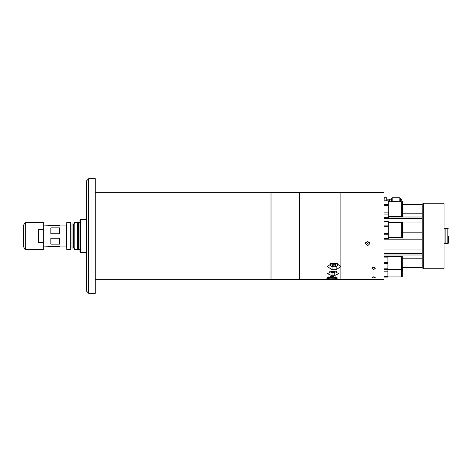 <?xml version="1.0" encoding="UTF-8"?>
<svg xmlns="http://www.w3.org/2000/svg" width="472" height="472" viewBox="0 0 472 472"><rect width="100%" height="100%" fill="white"/><g stroke="black" fill="none" stroke-linecap="round" stroke-linejoin="round"><path stroke-width="0.71" d="M77.691 248.88L78.458 249.647L78.458 222.353L77.691 223.12M79.986 222.353L78.458 222.353M79.986 249.647L78.458 249.647M80.529 219.627L80.529 252.372L79.986 251.83L79.986 220.17L80.529 219.627L86.535 219.627M80.529 252.372L86.535 252.372M70.747 249.647L70.747 222.353L66.776 222.353L66.776 249.647L70.747 249.647M59.572 244.136L59.572 238.236L50.84 238.236L50.84 244.136L59.572 244.136M66.776 224.536L66.233 225.085L66.233 246.915L59.572 246.915L59.572 246.372L43.247 246.915M50.84 233.764L50.84 227.864L59.572 227.864L59.572 233.764L50.84 233.764M66.233 225.085L59.572 225.085L59.572 225.628L43.247 225.085M72.004 248.006L72.004 223.993L73.555 223.993L73.555 248.006L72.004 248.006M74.818 249.647L74.818 222.353L77.691 222.353L77.691 249.647L74.818 249.647L74.033 248.278L74.033 223.722L73.555 223.993M23.629 246.968L23.629 225.032L23.6 246.856L25.11 249.535L43.247 249.647L43.247 229.522L38.556 229.522L38.556 242.478L43.247 242.478M23.629 225.032L25.299 222.353L43.247 222.353L43.247 229.522M95.267 279.666L271.017 279.666L271.017 192.334L95.267 192.334M271.017 279.607L299.395 279.607L299.395 192.393L271.017 192.393M373.623 267.211C371.511 267.966 371.511 268.692 373.623 269.4C375.736 268.698 375.736 267.966 373.623 267.211L371.989 268.326L373.623 269.4L375.264 268.326L373.623 267.211M373.623 276.834C371.511 277.206 371.511 277.542 373.623 277.849C375.736 277.542 375.736 277.206 373.623 276.834C371.511 277.206 371.511 277.542 373.623 277.849C375.736 277.542 375.736 277.206 373.623 276.834M367.623 245.8L369.912 243.552L367.623 241.286L365.328 243.552L367.623 245.8M299.395 192.499L340.878 192.499L340.878 279.501L383.996 279.501L383.996 192.499L340.878 192.499L340.878 279.501L299.395 279.501M365.682 242.348L367.623 243.399L369.564 242.348M402.551 270.12L402.551 267.653L402.551 270.12A0.549 0.549 0 0 1 402.48 270.391L402.309 270.692M389.453 201.762L389.595 199.166L389.595 201.762M386.727 197.727L384.214 197.691L386.727 197.727L386.727 200.783M384.084 200.783L384.214 197.727M392.185 198.618L391.53 198.618L391.53 201.762M400.628 201.762L400.628 198.618L399.825 198.618M400.628 198.618L400.817 201.762M402.539 201.762A0.549 0.549 0 0 0 402.48 201.609L400.817 198.724M399.825 201.762L392.185 201.479L392.185 197.727L399.825 197.727L399.825 201.479M399.825 197.727L392.185 197.727M387.896 276.905L401.229 276.905L401.229 256.585L387.896 256.585M402.309 262.975L402.309 256.585L401.707 256.585L401.707 276.905L402.309 276.905L402.309 262.975M383.996 257.098L387.896 257.098L387.896 277.07L383.996 277.07M387.896 256.426L383.996 256.426L387.896 256.426L387.896 257.098M383.996 269.524L387.896 269.524M383.996 268.845L387.896 268.845M383.996 263.647L387.896 263.647M383.996 262.296L387.896 262.296M383.996 276.391L387.896 276.391M383.996 271.193L387.896 271.193M383.996 269.842L387.896 269.842M388.308 216.719L401.755 216.719L401.755 201.762L388.308 201.762M383.996 200.783L388.308 200.783L388.308 217.675L383.996 217.675M383.996 214.046L388.308 214.046M383.996 212.872L388.308 212.872M383.996 205.609L388.308 205.609M383.996 204.441L388.308 204.441M383.996 200.806L388.308 200.806M402.28 213.609L401.755 213.609M402.28 204.877L401.755 204.877M402.935 216.719L402.935 201.762L402.28 201.762L402.28 216.719L402.935 216.719M388.308 237.41L401.755 237.41L401.755 222.459L388.308 222.459M383.996 221.474L388.308 221.474L388.308 238.395L383.996 238.395M383.996 238.366L388.308 238.366M383.996 234.737L388.308 234.737M383.996 233.563L388.308 233.563M383.996 226.306L388.308 226.306M383.996 225.132L388.308 225.132M383.996 221.504L388.308 221.504M402.28 234.301L401.755 234.301M402.28 225.569L401.755 225.569M402.935 237.41L402.935 222.459L402.28 222.459L402.28 237.41L402.935 237.41M422.204 267.653L422.204 204.346L423.296 203.255L423.296 268.745L422.204 267.653L402.309 267.653M422.204 218.347L383.996 218.347M423.296 268.745L444.034 268.745L444.034 203.255L423.296 203.255M401.755 204.417L402.28 204.417M402.935 204.417L422.204 204.417M422.204 267.583L402.309 267.583M383.996 253.653L422.204 253.653M422.204 249.93L383.996 249.93M388.308 222.07L422.204 222.07M448.4 236L448.4 243.098L448.4 236M447.851 243.64L447.851 228.359L445.125 228.359L445.125 243.64L447.851 243.64L448.4 243.098M332.034 271.199L327.503 273.671L332.034 275.731L334.217 275.731L338.748 273.671L334.217 271.199L332.034 271.199M332.034 263.04L327.503 266.609L332.034 269.724L336.182 269.724L340.713 266.609L336.182 263.04L332.034 263.04M330.943 276.657L326.412 278.073L330.943 279.029L333.126 279.029L337.657 278.073L333.126 276.657L330.943 276.657M331.084 276.657L331.084 277.388L330.258 276.675M333.816 276.675L332.99 277.388L331.084 277.388M332.99 276.657L332.99 277.388M332.176 271.199L332.176 271.66L331.657 271.211M332.176 271.66L334.082 271.66L334.082 271.199M334.595 271.211L334.082 271.66M333.155 265.931L335.061 265.931L336.011 265.105L335.061 264.279L333.155 264.279L333.155 265.931L332.205 265.105L333.155 264.279M335.061 264.279L335.061 265.931M88.718 293.307L86.535 291.124L86.535 180.876L88.718 178.693L88.718 293.307L95.267 293.307L95.267 178.693L88.718 178.693M25.11 222.465L25.11 249.535M25.299 222.353L25.299 249.647M402.48 270.391L402.48 267.653M422.204 216.996L388.308 216.996M422.204 213.173L402.935 213.173M422.204 258.827L402.309 258.827M422.204 255.004L383.996 255.004M422.204 239.823L383.996 239.823M422.204 232.177L402.935 232.177M334.217 272.503L334.217 275.731M332.034 272.503L332.034 275.731M336.182 266.527L336.182 269.724M332.034 266.527L332.034 269.724M333.126 278.232L333.126 279.029M330.943 278.232L330.943 279.029M328.707 276.863A3.387 1.693 180 0 0 332.034 278.262A3.387 1.693 180 0 0 335.368 276.863M330.005 271.483A3.387 1.693 180 0 0 333.126 272.527A3.387 1.693 180 0 0 336.253 271.483M335.893 263.04A3.823 1.912 -0 0 1 337.928 264.727C337.645 266.09 336.371 266.798 334.111 266.857C331.846 266.798 330.577 266.09 330.288 264.727A3.823 1.912 -0 0 1 332.323 263.04M334.111 266.798A3.387 1.693 180 0 0 337.492 265.105A3.387 1.693 180 0 0 334.111 263.411A3.387 1.693 180 0 0 330.724 265.105A3.387 1.693 180 0 0 334.111 266.798M66.233 246.915L66.776 247.464M74.033 223.722L74.818 222.353M74.033 248.278L73.555 248.006M386.727 199.821L389.453 199.821M389.595 199.166L391.53 199.166M401.707 257.228L401.229 257.228M402.309 269.359L401.707 269.359M401.707 268.721L401.229 268.721M401.229 269.359L387.896 269.359M401.707 273.795L401.229 273.795M422.204 204.346L402.935 204.346M402.28 204.346L401.755 204.346M447.851 228.359L448.4 228.902M445.125 228.684L444.034 228.684M445.125 243.316L444.034 243.316M335.639 276.922L332.034 278.315L328.435 276.922M336.442 271.542L333.126 272.586L329.81 271.542M337.928 263.329L337.928 264.727M330.288 263.329L330.288 264.727"/></g></svg>
